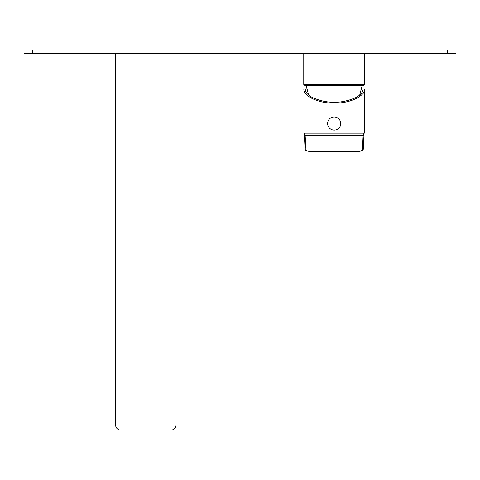 <?xml version="1.0" encoding="UTF-8"?>
<svg xmlns="http://www.w3.org/2000/svg" width="480" height="480" viewBox="0 0 480 480"><rect width="100%" height="100%" fill="white"/><g stroke="black" fill="none" stroke-linecap="round" stroke-linejoin="round"><path stroke-width="0.72" d="M24 53.376L24 49.92L456 49.92L456 53.376L24 53.376M303.762 53.376L303.762 84.48L364.59 84.48L364.59 53.376M364.59 84.48L363.726 85.344L304.626 85.344L303.762 84.48M306.096 85.344L308.622 94.998M362.256 85.344L359.73 94.998M115.584 53.376L115.584 424.896A5.184 5.184 0 0 0 120.768 430.08L170.88 430.08A5.184 5.184 0 0 0 176.064 424.896L176.064 53.376M364.416 88.974C365.766 95.952 349.14 103.704 334.176 103.074C319.212 103.704 302.586 95.952 303.936 88.974L305.232 88.974C305.418 92.202 307.848 95.082 312.534 97.614C326.964 103.902 341.388 103.902 355.818 97.614C360.504 95.082 362.934 92.202 363.12 88.974L361.302 88.974L364.416 88.974L364.416 133.038L363.552 133.902L304.8 133.902L303.936 133.038L364.416 133.038M303.936 88.974L303.936 133.038M363.552 133.902L363.12 135.558L362.406 150.018C361.38 151.164 358.782 151.728 354.606 151.722L313.746 151.722C309.588 151.734 306.984 151.164 305.946 150.018L305.064 133.902M340.74 123.534A6.564 6.564 0 0 1 334.176 130.104A6.564 6.564 0 0 1 327.612 123.534A6.564 6.564 0 0 1 334.176 116.97A6.564 6.564 0 0 1 340.74 123.534M32.64 53.376L32.64 49.92M447.36 53.376L447.36 49.92M363.984 134.79L363.27 149.172A0.864 0.852 -177.2 0 1 363.27 149.214L363.27 149.214A0.864 0.852 -177.2 0 1 362.406 150.018M363.984 134.706A0.864 0.852 -177.2 0 1 363.984 134.748L363.27 149.214L362.184 150.588C360.168 151.422 357.642 151.806 354.606 151.734L313.746 151.734L308.772 151.35C305.892 150.708 304.662 149.994 305.082 149.214L305.082 149.214A0.864 0.852 -2.8 0 1 305.082 149.172L304.368 134.79M304.368 134.706A0.864 0.852 -2.8 0 0 304.368 134.748L305.082 149.214A0.864 0.852 -2.8 0 0 305.946 150.018M304.254 133.308L304.368 134.748A0.864 0.852 -2.8 0 0 305.232 135.558L363.12 135.558A0.864 0.852 -177.2 0 0 363.984 134.748L364.098 133.308"/></g></svg>

